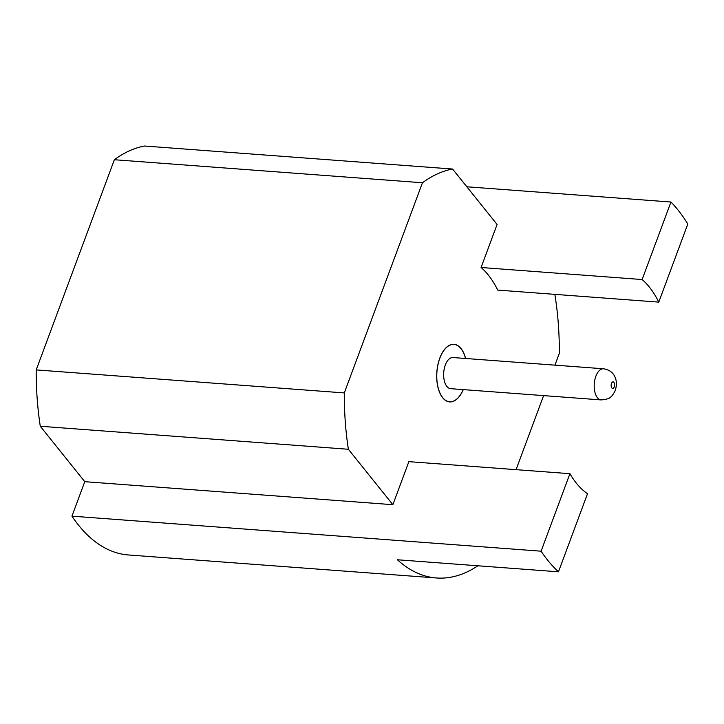 <?xml version="1.0" encoding="UTF-8"?>
<svg xmlns="http://www.w3.org/2000/svg" width="724" height="724" viewBox="0 0 724 724"><rect width="100%" height="100%" fill="white"/><g stroke="black" fill="none" stroke-linecap="round" stroke-linejoin="round"><path stroke-width="1.09" d="M642.125 279.536L670.949 202.023A205.444 106.727 -85.7 0 1 687.8 224.051L658.768 302.125A115.044 59.766 94.3 0 0 642.125 279.536L481.08 267.5L497.08 224.467L452.591 169.036L144.501 146.022A205.444 106.727 94.3 0 0 114.365 159.733L36.2 369.91A205.444 106.727 94.3 0 0 40.282 426.255L84.771 481.677L71.957 516.149A205.444 106.727 94.3 0 0 128.419 554.964L436.518 577.978A205.444 106.727 94.3 0 0 477.876 565.779M36.2 369.91L344.298 392.924A205.444 106.727 94.3 0 0 348.38 449.269L392.87 504.691L408.87 461.65L569.924 473.686L541.1 551.19A205.444 106.727 94.3 0 0 558.476 571.806L397.422 559.77A205.444 106.727 94.3 0 0 436.518 577.978M40.282 426.255L348.38 449.269M114.365 159.733L422.454 182.756L344.298 392.924M452.591 169.036A205.444 106.727 94.3 0 0 422.454 182.756M466.835 186.783L670.949 202.023M658.768 302.125L497.714 290.089A115.044 59.766 94.3 0 0 481.08 267.5M554.937 365.149L559.344 353.285A205.444 106.727 94.3 0 0 554.856 294.36M516.067 469.659L543.606 395.621M71.957 516.149L541.1 551.19M558.476 571.806L587.508 493.732A115.044 59.766 -85.7 0 1 569.924 473.686M84.771 481.677L392.87 504.691M465.577 358.48A28.888 15.014 94.3 0 0 453.975 344.298A28.888 15.014 94.3 0 0 436.853 371.982A28.888 15.014 94.3 0 0 449.667 401.92A28.888 15.014 94.3 0 0 463.251 389.612M463.17 389.612A28.761 14.942 -85.7 0 1 449.676 401.784A28.761 14.942 -85.7 0 1 442.699 397.621A28.761 14.942 -85.7 0 1 437.939 364.824A28.761 14.942 -85.7 0 1 453.966 344.425A28.761 14.942 -85.7 0 1 465.496 358.471M601.201 399.919L450.654 388.67A15.611 8.109 -85.7 0 1 445.314 365.005A15.611 8.109 -85.7 0 1 452.98 357.538L603.526 368.778A15.611 8.109 94.3 0 0 595.861 376.254A15.611 8.109 94.3 0 0 601.201 399.919C606.766 399.286 609.708 398.453 610.006 397.422C611.463 396.843 613.174 394.598 615.156 390.688C617.029 384.96 616.748 379.982 614.314 375.747C613.916 374.905 611.364 369.973 603.526 368.778M611.499 383.43A3.285 1.71 94.3 0 0 612.649 388.417A3.285 1.71 94.3 0 0 614.459 383.557A3.285 1.71 94.3 0 0 611.499 383.43M448.265 401.684L449.676 401.784M452.545 344.316L453.966 344.425"/></g></svg>
